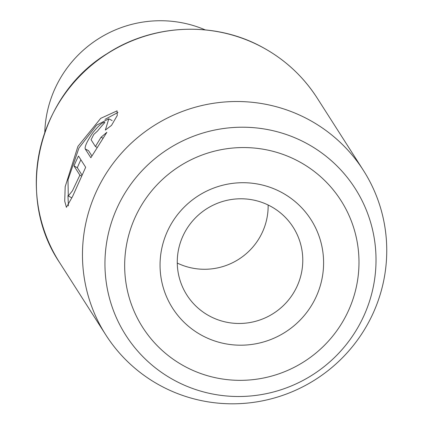 <?xml version="1.0" encoding="UTF-8"?>
<svg xmlns="http://www.w3.org/2000/svg" width="423" height="423" viewBox="0 0 423 423"><rect width="100%" height="100%" fill="white"/><g stroke="black" fill="none" stroke-linecap="round" stroke-linejoin="round"><path stroke-width="0.63" d="M104.872 122.501C103.043 121.708 98.993 125.166 92.716 132.875C87.127 141.145 84.626 146.49 85.219 148.917L90.85 157.731L106.855 132.325L101.06 137.232L95.402 146.517L91.077 139.738L93.747 134.482L97.618 130.929A152.825 150.456 -32.6 0 1 104.872 122.501L104.698 122.337M78.942 148.008L96.55 125.219L108.801 118.81L105.359 130.078L111.524 125.367L117.24 115.532L117.065 110.863L100.7 118.355L77.917 146.4L65.19 186.665L64.719 201.142L66.411 207.318L72.613 196.399L85.673 167.275L78.498 156.045A152.825 150.456 147.4 0 0 73.999 165.948L79.873 175.138L72.423 190.842L68.277 195.965L67.997 179.786L78.942 148.008M68.399 205.848L67.955 195.675M202.268 335.608A82.141 80.872 -32.6 0 1 170.252 225.665A82.141 80.872 -32.6 0 1 281.38 192.296A82.141 80.872 -32.6 0 1 313.395 302.239A82.141 80.872 -32.6 0 1 202.268 335.608M270.376 206.138A63.043 62.065 147.4 0 0 194.406 218.955A63.043 62.065 147.4 0 0 186.897 295.069A63.043 62.065 147.4 0 0 209.665 316.118A63.043 62.065 147.4 0 0 285.636 303.302A63.043 62.065 147.4 0 0 293.144 227.183A63.043 62.065 147.4 0 0 270.376 206.138M308.203 119.349A152.825 150.456 -32.6 0 1 363.389 170.374A152.825 150.456 -32.6 0 1 345.194 354.902A152.825 150.456 -32.6 0 1 161.015 385.972A152.825 150.456 -32.6 0 1 105.829 334.947A152.825 150.456 -32.6 0 1 124.024 150.419A152.825 150.456 -32.6 0 1 308.203 119.349M44.79 132.378A114.617 112.841 -32.6 0 1 205.213 29.869M177.269 263.058A63.043 62.065 147.4 0 0 268.14 204.996M104.983 119.381L117.969 112.444M81.385 175.952L79.873 175.138M81.898 174.879L77.33 167.73L73.999 165.948M77.33 167.73A152.825 150.456 -32.6 0 1 80.878 159.767M91.886 155.928L88.55 150.699L85.219 148.917M102.911 138.221L101.06 137.232M97.02 147.378L95.402 146.517M59.654 262.678C14.615 196.087 37.356 95.963 107.119 53.658C152.851 23.709 214.561 21.065 261.948 47.006C284.779 59.342 303.201 76.373 317.213 98.104A152.825 150.456 147.4 0 0 262.022 47.08A152.825 150.456 147.4 0 0 77.848 78.149A152.825 150.456 147.4 0 0 59.654 262.678L105.829 334.947M306.046 143.101A136.143 134.033 -32.6 0 1 359.111 325.313A136.143 134.033 -32.6 0 1 174.926 380.621A136.143 134.033 -32.6 0 1 121.861 198.403A136.143 134.033 -32.6 0 1 306.046 143.101M185.152 366.614A117.694 115.87 147.4 0 0 344.37 318.805A117.694 115.87 147.4 0 0 298.495 161.285A117.694 115.87 147.4 0 0 139.278 209.099A117.694 115.87 147.4 0 0 185.152 366.614M112.137 120.576L108.806 118.8M363.389 170.374L317.213 98.104M71.609 197.747L68.277 195.965"/></g></svg>
